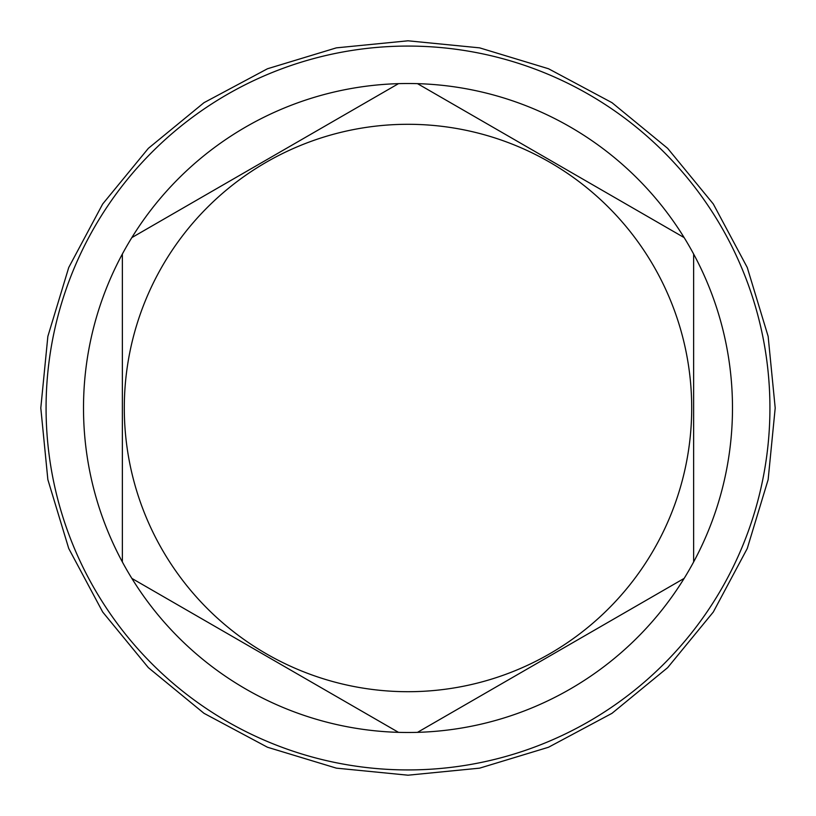 <?xml version="1.0" encoding="UTF-8"?>
<svg xmlns="http://www.w3.org/2000/svg" width="816" height="816" viewBox="0 0 816 816"><rect width="100%" height="100%" fill="white"/><g stroke="black" fill="none" stroke-linecap="round" stroke-linejoin="round"><path stroke-width="1.22" d="M408 769.927A361.927 361.927 0 0 0 769.927 408A361.927 361.927 0 0 0 408 46.073A361.927 361.927 0 0 0 46.073 408A361.927 361.927 0 0 0 408 769.927M131.855 578.401A324.482 324.482 0 0 0 417.496 732.35L684.145 578.401A324.482 324.482 0 0 0 693.641 561.949L693.641 254.051A324.482 324.482 0 0 0 684.145 237.599L417.496 83.65A324.482 324.482 0 0 0 131.855 578.401L398.504 732.35M398.504 83.65L131.855 237.599M408 691.703A283.703 283.703 0 0 0 691.703 408A283.703 283.703 0 0 0 408 124.297A283.703 283.703 0 0 0 124.297 408A283.703 283.703 0 0 0 408 691.703M684.145 237.599A324.482 324.482 0 0 0 417.496 83.65M693.641 561.949A324.482 324.482 0 0 0 693.641 254.051M417.496 732.35A324.482 324.482 0 0 0 684.145 578.401M122.359 254.051L122.359 561.949M40.8 408L47.858 336.365L68.748 267.485L102.683 204L148.349 148.349L203.99 102.683L267.475 68.758L336.355 47.858L407.99 40.8L479.624 47.858L548.515 68.748L611.99 102.673L667.641 148.339L713.306 203.98L747.242 267.464L768.142 336.355L775.2 408L768.142 479.645L747.242 548.536L713.306 612.02L667.641 667.661L611.99 713.327L548.505 747.252L479.624 768.152L407.99 775.2L336.355 768.142L267.475 747.242L203.99 713.317L148.349 667.641L102.683 612L68.748 548.515L47.858 479.635L40.8 408"/></g></svg>
